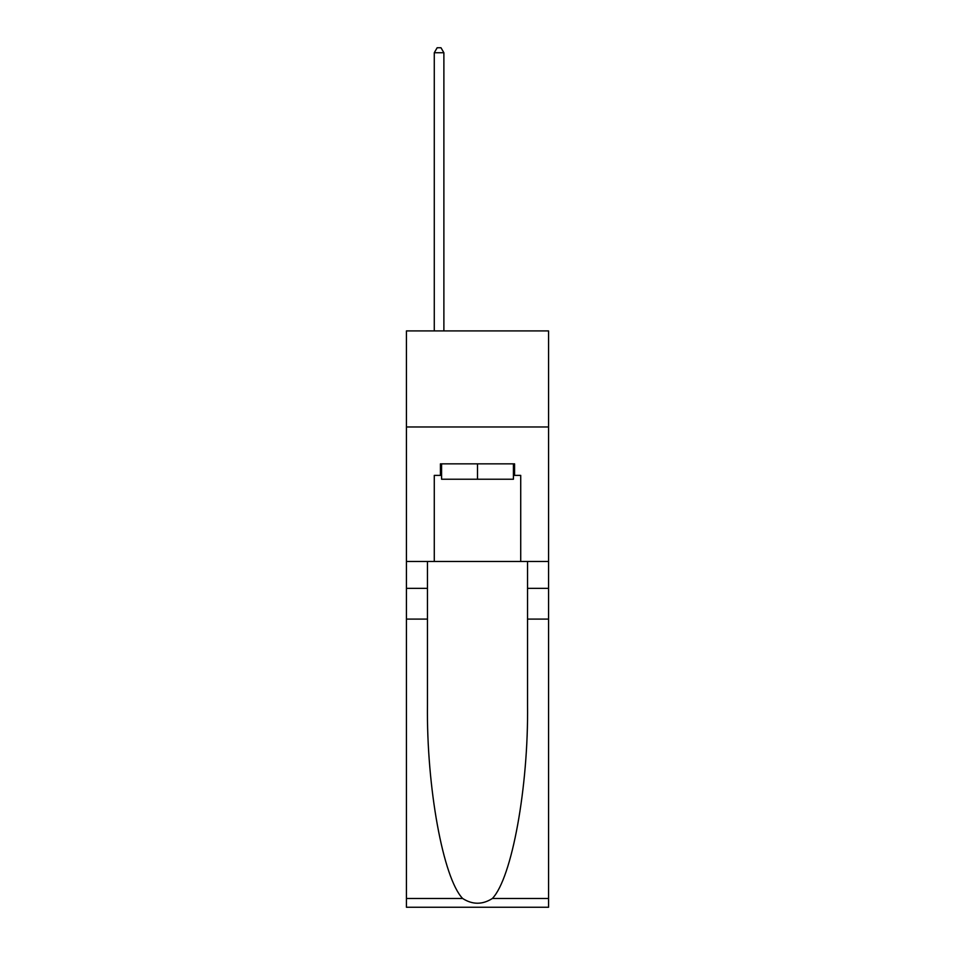 <?xml version="1.0" encoding="UTF-8"?>
<svg xmlns="http://www.w3.org/2000/svg" width="955" height="955" viewBox="0 0 955 955"><rect width="100%" height="100%" fill="white"/><g stroke="black" fill="none" stroke-linecap="round" stroke-linejoin="round"><path stroke-width="1.43" d="M548.576 426.981L548.576 330.919L406.424 330.919L406.424 426.981L548.576 426.981L548.576 561.456L520.726 561.456L520.726 475.387L514.578 475.387L514.578 463.855L440.422 463.855L440.422 475.387L441.58 475.387M513.42 463.855L513.42 479.231L441.58 479.231L441.58 463.855M477.5 463.855L477.5 479.231M492.362 898.488L548.576 898.488L548.576 907.25L406.424 907.25L406.424 619.091L427.458 619.091L427.458 704.754C426.431 786.645 443.048 878.123 462.638 898.488C472.534 904.803 482.442 904.803 492.362 898.488C511.952 878.123 528.569 786.645 527.542 704.754L527.542 561.456M527.542 619.091L548.576 619.091L548.576 561.456M406.424 619.091L406.424 426.981M427.458 561.456L427.458 619.091M548.576 898.488L548.576 619.091M406.424 561.456L434.274 561.456L434.274 475.387L440.422 475.387M434.274 561.456L520.726 561.456M513.42 475.387L514.578 475.387M443.884 330.919L443.884 52.74L434.274 52.74L434.274 330.919M434.274 52.74L437.151 47.75L440.995 47.75L443.884 52.74M527.542 588.352L548.576 588.352M427.458 588.352L406.424 588.352M406.424 898.488L462.638 898.488"/></g></svg>
